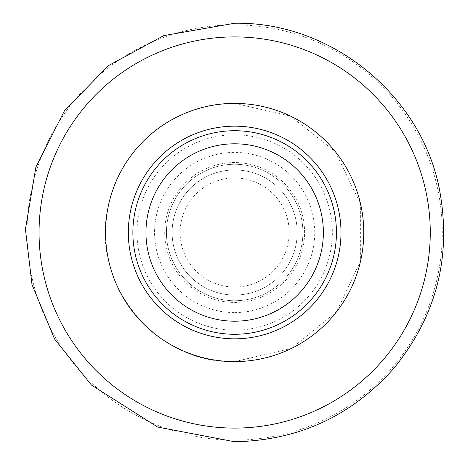 <?xml version="1.0" encoding="UTF-8"?>
<svg xmlns="http://www.w3.org/2000/svg" width="465" height="465" viewBox="0 0 465 465"><rect width="100%" height="100%" fill="white"/><g stroke="black" fill="none" stroke-linecap="round" stroke-linejoin="round"><path stroke-width="0.35" stroke-dasharray="2.33 1.74" d="M234.662 126.172A106.328 106.328 0 0 0 128.328 232.5A106.328 106.328 0 0 0 234.662 338.828A106.328 106.328 0 0 0 340.99 232.5A106.328 106.328 0 0 0 234.662 126.172A106.328 106.328 0 0 1 340.99 232.5A106.328 106.328 0 0 1 234.662 338.828M234.662 302.442A69.942 69.942 0 0 0 304.598 232.5A69.942 69.942 0 0 0 234.662 162.558A69.942 69.942 0 0 0 164.72 232.5A69.942 69.942 0 0 0 234.662 302.442A69.942 69.942 0 0 0 304.598 232.5A69.942 69.942 0 0 0 234.662 162.558A69.942 69.942 0 0 0 164.72 232.5A69.942 69.942 0 0 0 234.662 302.442M234.662 300.733A68.233 68.233 0 0 0 302.895 232.5A68.233 68.233 0 0 0 234.662 164.267A68.233 68.233 0 0 0 166.429 232.5A68.233 68.233 0 0 0 234.662 300.733A68.233 68.233 0 0 0 302.895 232.5A68.233 68.233 0 0 0 234.662 164.267A68.233 68.233 0 0 0 166.429 232.5A68.233 68.233 0 0 0 234.662 300.733M234.662 295.048A62.548 62.548 0 0 0 297.211 232.5A62.548 62.548 0 0 0 234.662 169.952A62.548 62.548 0 0 0 172.114 232.5A62.548 62.548 0 0 0 234.662 295.048A62.548 62.548 0 0 0 297.211 232.5A62.548 62.548 0 0 0 234.662 169.952A62.548 62.548 0 0 0 172.114 232.5A62.548 62.548 0 0 0 234.662 295.048M234.662 287.045A54.545 54.545 0 0 0 289.207 232.5A54.545 54.545 0 0 0 234.662 177.956A54.545 54.545 0 0 0 180.118 232.5A54.545 54.545 0 0 0 234.662 287.045M234.662 330.185A97.685 97.685 0 0 0 332.341 232.5A97.685 97.685 0 0 0 234.662 134.815A97.685 97.685 0 0 0 136.977 232.5A97.685 97.685 0 0 0 234.662 330.185M234.662 334.283A101.783 101.783 0 0 0 336.445 232.5A101.783 101.783 0 0 0 234.662 130.717A101.783 101.783 0 0 0 132.88 232.5A101.783 101.783 0 0 0 234.662 334.283A101.783 101.783 0 0 0 336.445 232.5A101.783 101.783 0 0 0 234.662 130.717M234.662 312.596A80.096 80.096 0 0 0 314.759 232.5A80.096 80.096 0 0 0 234.662 152.404A80.096 80.096 0 0 0 154.566 232.5A80.096 80.096 0 0 0 234.662 312.596M234.662 440.128A207.628 207.628 0 0 0 442.291 232.5A207.628 207.628 0 0 0 234.662 24.872A207.628 207.628 0 0 0 27.034 232.5A207.628 207.628 0 0 0 234.662 440.128M234.662 361.613C155.792 364.281 89.629 283.005 108.235 206.321C119.232 147.812 175.131 102.3 234.662 103.387L290.549 116.111L335.422 151.776L360.66 204.333L360.66 260.667L336.677 311.631L291.462 348.442L234.662 361.613"/><path stroke-width="0.7" d="M234.662 338.828A106.328 106.328 0 0 0 340.99 232.5A106.328 106.328 0 0 0 234.662 126.172A106.328 106.328 0 0 0 128.328 232.5A106.328 106.328 0 0 0 234.662 338.828M234.662 103.404A129.096 129.096 0 0 0 105.567 232.5A129.096 129.096 0 0 0 234.662 361.596A129.096 129.096 0 0 0 363.758 232.5A129.096 129.096 0 0 0 234.662 103.404M234.662 321.205A88.705 88.705 0 0 0 323.367 232.5A88.705 88.705 0 0 0 234.662 143.795A88.705 88.705 0 0 0 145.958 232.5A88.705 88.705 0 0 0 234.662 321.205M234.662 334.283A101.783 101.783 0 0 0 336.445 232.5A101.783 101.783 0 0 0 234.662 130.717A101.783 101.783 0 0 0 132.88 232.5A101.783 101.783 0 0 0 234.662 334.283M234.662 428.102A195.602 195.602 0 0 0 430.265 232.5A195.602 195.602 0 0 0 234.662 36.898A195.602 195.602 0 0 0 39.06 232.5A195.602 195.602 0 0 0 234.662 428.102M234.662 23.25C331.132 21.477 421.738 95.238 439.565 190.069C451.788 256.57 436.525 316.014 393.774 368.396C351.441 416.07 298.402 440.524 234.662 441.75L157.629 427.056L91.419 385.037L54.55 339.02L31.986 284.539L25.436 229.216L35.91 167.051L64.414 110.839L108.362 65.664L163.779 35.619L234.662 23.25"/></g></svg>
